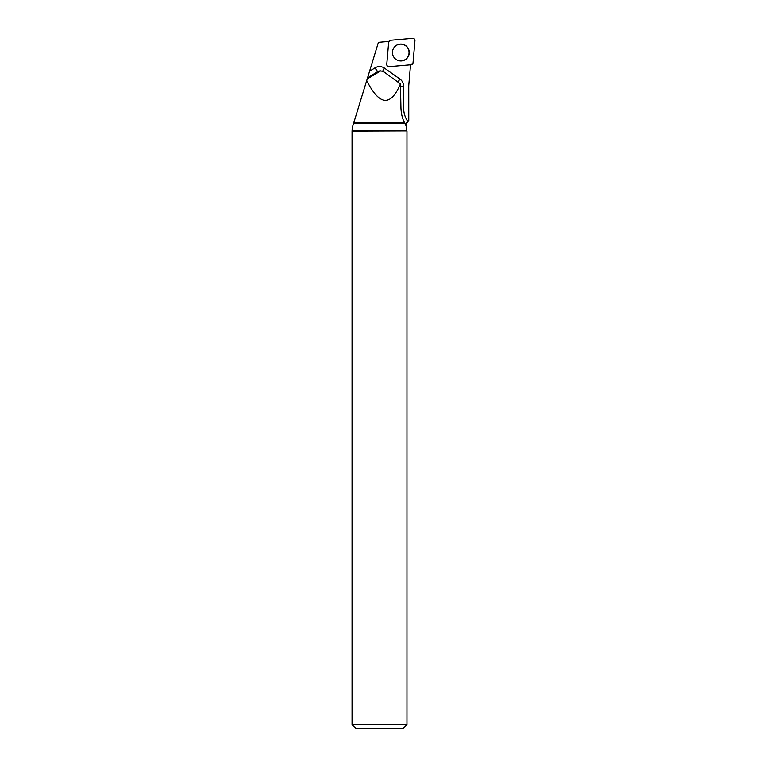 <?xml version="1.0" encoding="UTF-8"?>
<svg xmlns="http://www.w3.org/2000/svg" width="767" height="767" viewBox="0 0 767 767"><rect width="100%" height="100%" fill="white"/><g stroke="black" fill="none" stroke-linecap="round" stroke-linejoin="round"><path stroke-width="1.15" d="M389.109 66.671L411.054 64.754A2.176 2.167 85 0 0 413.029 62.769L414.937 40.718A2.176 2.167 85 0 0 412.588 38.35L390.643 40.267A2.176 2.167 85 0 0 388.668 42.252L386.76 64.313A2.176 2.167 85 0 0 389.109 66.671M406.788 46.547A8.437 8.399 85 0 0 394.516 46.969A8.437 8.399 85 0 0 395.571 59.069A8.437 8.399 85 0 0 407.095 58.158A8.437 8.399 85 0 0 406.788 46.547M388.907 41.437L378.419 42.348L369.56 71.254L374.919 67.918A8.792 8.744 -95 0 1 384.545 68.196L399.914 79.02A8.792 8.744 -95 0 1 403.643 86.23L403.643 108.07A23.633 23.509 85 0 0 407.9 121.627L408.734 120.563M405.014 123.794L407.9 121.627L406.74 123.113L408.753 120.544M354.057 121.8L352.264 127.677L352.053 131.09L352.053 724.527L406.961 724.527L402.838 728.65L356.176 728.65L352.053 724.527M410.537 64.802L408.849 84.351A28.024 27.88 85 0 0 408.744 86.805L408.773 120.524M366.712 80.545L353.846 122.499L404.449 122.499C402.368 118.588 401.199 113.727 400.94 107.926L400.432 83.891C390.662 106.881 379.416 105.769 366.712 80.545L369.56 71.254M406.376 126.469L406.74 123.113L406.75 130.889L352.264 130.889M406.309 126.334L404.66 123.113L353.664 123.113L353.846 122.499M404.66 123.113L404.449 122.499M400.432 83.891L383.577 71.667L380.7 70.88L367.201 78.943M406.75 130.889L352.053 131.09M394.487 47.008A8.36 8.312 -95 0 1 406.127 46.164A8.36 8.312 -95 0 1 407.143 57.851A8.36 8.312 -95 0 1 395.542 59.04M390.643 40.267L388.668 42.262L386.76 64.303C386.827 65.818 387.613 66.604 389.118 66.671L411.054 64.754L413.029 62.769L414.937 40.728C414.87 39.213 414.084 38.417 412.579 38.35L390.643 40.267M378.821 71.523L377.661 71.619L367.508 77.927M374.919 67.918L377.661 71.619A4.401 4.372 85 0 1 379.579 70.986L380.7 70.88M384.545 68.196L382.656 71.168M399.914 79.02L398.14 81.791M403.643 86.23L399.693 86.192M406.961 131.09L406.961 724.527"/></g></svg>
